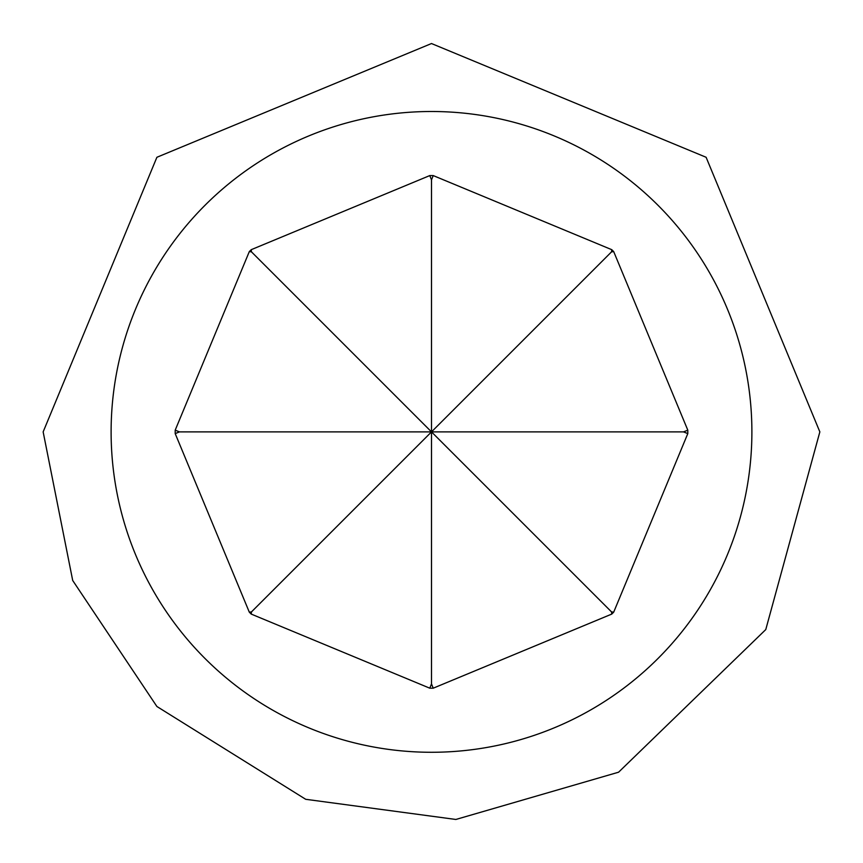 <?xml version="1.0" encoding="UTF-8"?>
<svg xmlns="http://www.w3.org/2000/svg" width="863" height="863" viewBox="0 0 863 863"><rect width="100%" height="100%" fill="white"/><g stroke="black" fill="none" stroke-linecap="round" stroke-linejoin="round"><path stroke-width="1.29" d="M611.781 614.078L613.69 612.169L687.8 433.604L683.518 431.888L687.8 430.162L613.69 251.597L611.511 251.877L611.781 249.687L433.215 175.577L431.5 179.871L429.785 175.577L251.219 249.687L251.489 251.877L249.31 251.597L175.2 430.162A256.311 256.311 0 0 0 175.2 433.604L249.31 612.169L251.219 614.078L429.785 688.189A256.311 256.311 0 0 0 433.215 688.189L611.781 614.078L611.511 611.889L613.69 612.169M251.219 249.687L249.31 251.597M751.889 431.888A320.389 320.389 0 0 1 431.5 752.277A320.389 320.389 0 0 1 111.111 431.888A320.389 320.389 0 0 1 431.5 111.5A320.389 320.389 0 0 1 751.889 431.888M433.215 175.577A256.311 256.311 0 0 0 429.785 175.577M429.785 688.189L431.5 683.895L431.5 431.888L251.489 251.877M175.2 430.162L179.482 431.888L431.5 431.888L431.5 179.871M179.482 431.888L175.2 433.604M611.511 611.889L431.5 431.888L251.489 611.889L251.219 614.078M249.31 612.169L251.489 611.889M431.5 683.895L433.215 688.189M611.511 251.877L431.5 431.888L683.518 431.888M687.8 433.604A256.311 256.311 0 0 0 687.8 430.162M613.69 251.597L611.781 249.687M43.15 431.888L72.708 580.497L156.893 706.484L305.707 799.3L455.88 819.462L618.588 772.202L765.772 629.569L819.85 431.888L706.107 157.271L431.489 43.538L156.893 157.282L43.15 431.888"/></g></svg>
